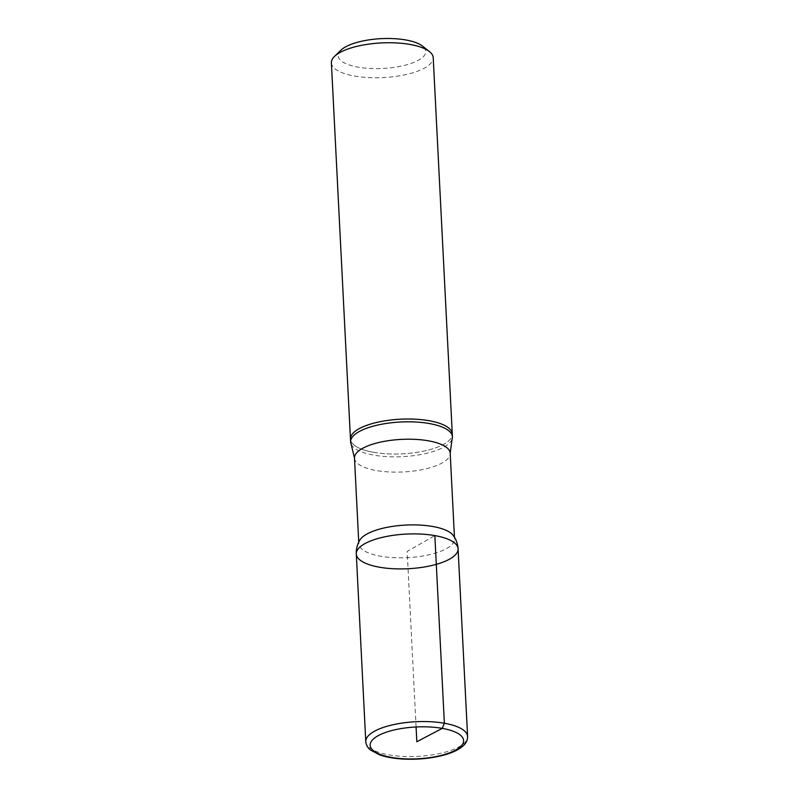 <?xml version="1.0" encoding="UTF-8"?>
<svg xmlns="http://www.w3.org/2000/svg" width="799" height="799" viewBox="0 0 799 799"><rect width="100%" height="100%" fill="white"/><g stroke="black" fill="none" stroke-linecap="round" stroke-linejoin="round"><path stroke-width="0.6" stroke-dasharray="4 3" d="M340.883 50.227A43.835 14.921 177.1 0 0 382.721 68.464A43.835 14.921 177.1 0 0 422.511 46.092M331.395 62.841A50.976 17.348 177.1 0 0 354.636 76.085A50.976 17.348 177.1 0 0 407.021 74.337A50.976 17.348 177.1 0 0 433.218 57.678M373.702 452.344A50.976 17.348 177.1 0 0 426.087 450.596A50.976 17.348 177.1 0 0 452.274 433.937A50.976 17.348 -2.9 0 1 426.087 450.596A50.976 17.348 -2.9 0 1 373.702 452.344A50.976 17.348 -2.9 0 1 350.461 439.1A50.976 17.348 177.1 0 0 373.702 452.344M351.161 444.164A50.976 17.348 177.1 0 0 373.842 455.16A50.976 17.348 177.1 0 0 452.094 439.06M359.85 540.074A47.92 16.31 177.1 0 0 358.821 543.769A47.92 16.31 177.1 0 0 407.5 557.642A47.92 16.31 177.1 0 0 454.531 538.926A47.92 16.31 177.1 0 0 453.143 535.35M458.077 548.833A50.956 17.348 -2.9 0 1 408.069 568.728A50.956 17.348 -2.9 0 1 356.294 553.987M416.079 726.98L407.19 551.41L434.846 535.59M354.486 458.097A47.92 16.31 177.1 0 0 403.165 471.959A47.92 16.31 177.1 0 0 450.197 453.243M365.782 741.642A50.976 17.348 177.1 0 0 417.567 756.393A50.976 17.348 177.1 0 0 467.605 736.478M358.741 542.121L358.821 543.769M454.451 537.268L454.531 538.926"/><path stroke-width="1.2" d="M354.486 458.097A47.92 16.31 177.1 0 1 379.106 442.436A47.92 16.31 177.1 0 1 428.344 440.798A47.92 16.31 177.1 0 1 450.197 453.243L452.094 439.06A50.976 17.348 177.1 0 0 452.424 436.753L433.218 57.678A50.976 17.348 177.1 0 0 429.443 51.585L422.511 46.092A43.835 14.921 177.1 0 0 405.762 39.95A43.835 14.921 177.1 0 0 340.883 50.227L334.531 56.389A50.976 17.348 177.1 0 0 331.395 62.841L350.461 439.1A50.976 17.348 -2.9 0 1 400.489 419.195A50.976 17.348 -2.9 0 1 452.274 433.937A50.976 17.348 177.1 0 0 400.489 419.195A50.976 17.348 177.1 0 0 350.461 439.1L350.601 441.917A50.976 17.348 177.1 0 0 351.161 444.164L354.486 458.097L358.741 542.121M429.443 51.585A50.976 17.348 177.1 0 0 409.977 44.434A50.976 17.348 177.1 0 0 334.531 56.389M452.424 436.753A50.976 17.348 177.1 0 0 429.173 423.51A50.976 17.348 177.1 0 0 376.798 425.258A50.976 17.348 177.1 0 0 350.601 441.917M458.077 548.833C457.757 543.789 456.109 539.295 453.143 535.35A47.92 16.31 177.1 0 0 432.688 526.481A47.92 16.31 177.1 0 0 359.85 540.074C357.293 544.299 356.104 548.943 356.294 553.987A50.956 17.348 177.1 0 0 408.069 568.728A50.956 17.348 177.1 0 0 458.077 548.833A50.956 17.348 177.1 0 0 434.846 535.59A50.956 17.348 177.1 0 0 382.481 537.327A50.956 17.348 177.1 0 0 356.294 553.987A50.956 17.348 -2.9 0 1 382.481 537.327A50.956 17.348 -2.9 0 1 434.846 535.59A50.956 17.348 -2.9 0 1 458.077 548.833L467.605 736.478A50.976 17.348 177.1 0 0 444.364 723.235A50.976 17.348 177.1 0 0 391.979 724.983A50.976 17.348 177.1 0 0 365.782 741.642C366.092 745.008 367.7 747.824 370.596 750.081L379.565 754.825C386.057 757.112 393.917 758.521 403.155 759.05C417.557 759.759 431.1 758.451 443.765 755.125C452.843 752.668 459.505 749.392 463.74 745.297C466.316 742.84 467.605 739.904 467.605 736.478M434.846 535.59L444.364 723.235L442.286 728.368L416.828 741.742L416.079 726.98M391.49 757.412A46.791 15.93 177.1 0 0 456.119 749.792A46.791 15.93 177.1 0 0 442.286 728.368A46.791 15.93 177.1 0 0 377.647 735.979A46.791 15.93 177.1 0 0 391.49 757.412M450.197 453.243L454.451 537.268M356.294 553.987L365.782 741.642"/></g></svg>
